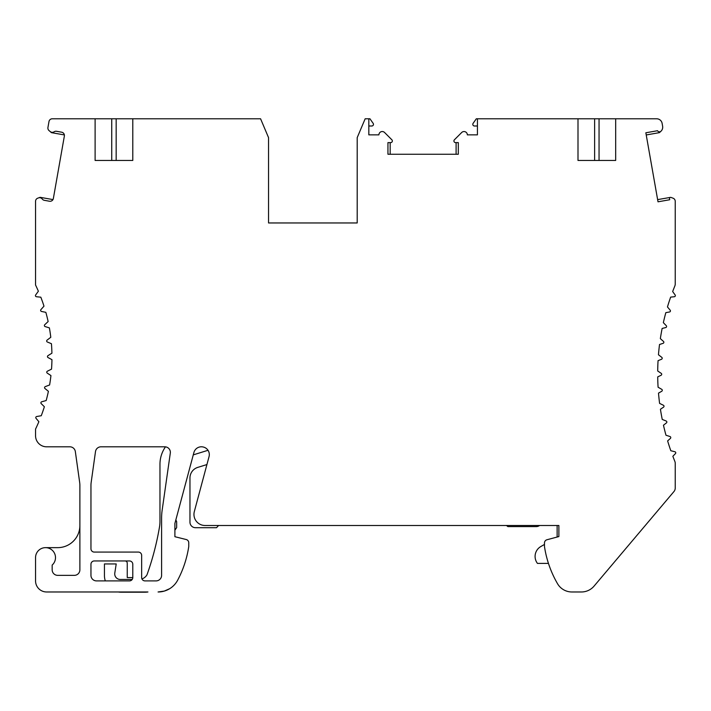 <?xml version="1.0" encoding="UTF-8"?>
<svg xmlns="http://www.w3.org/2000/svg" width="711" height="711" viewBox="0 0 711 711"><rect width="100%" height="100%" fill="white"/><g stroke="black" fill="none" stroke-linecap="round" stroke-linejoin="round"><path stroke-width="1.07" d="M577.999 118.79L577.999 160.455L594.618 160.455L594.618 118.79L477.428 118.79L477.428 134.859L467.349 134.859A3.324 3.324 -91.2 0 0 461.679 132.513L454.409 139.783A1.662 1.662 87.7 0 0 453.92 140.956A1.662 1.662 89 0 0 455.582 142.618L458.311 142.618L458.311 154.251L387.948 154.251L387.948 142.618L390.677 142.618A1.662 1.662 89.6 0 0 391.859 139.783L384.589 132.513A3.324 3.324 89 0 0 378.91 134.859L368.831 134.859L368.831 118.79L369.951 118.79L373.168 123.376A1.662 1.662 85 0 1 371.809 125.998L368.831 125.998M390.161 154.251L390.161 142.618M477.428 118.79L476.308 118.79L473.091 123.376A1.662 1.662 87 0 0 472.797 124.336A1.662 1.662 85.4 0 0 474.459 125.998L477.428 125.998M268.545 222.961L357.198 222.961L268.545 222.961L268.545 137.632L260.582 118.79L132.788 118.79L132.788 160.455L116.169 160.455L116.169 118.79L95.114 118.79L95.114 160.455L111.734 160.455L111.734 118.79M79.881 525.491A22.165 22.165 -90.8 0 1 57.715 547.648L45.522 547.648M95.496 451.574A5.537 5.537 -90.7 0 1 100.989 446.81L164.819 446.81A5.537 5.537 -90.8 0 1 170.364 452.347A5.537 5.537 -91.4 0 1 170.32 453.023L162.161 510.16A55.405 55.405 11.9 0 0 161.601 517.99L161.601 575.359A5.537 5.537 -90.8 0 1 156.065 580.896L144.982 580.896A3.324 3.324 -97.8 0 1 141.658 577.572L141.658 555.407A3.324 3.324 90.3 0 0 138.334 552.083L94.279 552.083A3.324 3.324 -90.6 0 1 90.955 548.759L90.955 485.435A22.165 22.165 -90.6 0 1 91.177 482.351L95.496 451.574M125.038 560.952A2.213 2.213 -91.3 0 1 127.251 563.165L127.251 577.572L132.788 577.572A3.324 3.324 -91.9 0 1 129.464 580.896L96.5 580.896A5.537 5.537 -91 0 1 90.955 575.359L90.955 564.276A3.324 3.324 -90 0 1 94.279 560.952L129.464 560.952A3.324 3.324 -89.2 0 1 132.788 564.276L132.788 577.572M164.819 446.81A5.537 5.537 -91 0 1 165.485 446.846A30.235 30.235 89.6 0 0 159.966 464.274L159.966 521.439A33.248 33.248 -90.4 0 1 159.495 527.002A282.4 282.4 -90.5 0 1 146.99 574.817A9.545 9.545 -90.2 0 1 141.951 578.932A3.324 3.324 -93.4 0 1 141.658 577.572M52.97 199.587L40.109 197.32L37.736 198.191A3.324 3.324 88.7 0 0 35.55 201.311L35.55 285.013A166.223 166.223 -21.2 0 1 38.376 291.217L35.648 294.976A1.111 1.111 0 0 0 36.43 296.727L40.82 297.189A166.223 166.223 -17.8 0 1 43.984 306.148L40.909 309.632A1.111 1.111 0 0 0 41.514 311.454L45.842 312.333A166.223 166.223 -14.2 0 1 48.135 321.55L44.731 324.723A1.111 1.111 0 0 0 45.166 326.589L49.388 327.878A166.223 166.223 -9.2 0 1 50.792 337.281L47.104 340.107A1.111 1.111 0 0 0 47.353 342.009L51.432 343.697A166.223 166.223 0 0 1 51.921 353.189L47.984 355.651A1.111 1.111 0 0 0 48.046 357.571L51.947 359.642A166.223 166.223 0 0 1 51.53 369.133L47.37 371.204A1.111 1.111 0 0 0 47.255 373.124L50.934 375.559A166.223 166.223 -172.4 0 1 49.601 384.971L45.264 386.633A1.111 1.111 0 0 0 44.971 388.526L48.401 391.308A166.223 166.223 -158.7 0 1 46.171 400.542L41.7 401.786A1.111 1.111 0 0 0 41.22 403.644L44.366 406.736A166.223 166.223 -159.2 0 1 41.265 415.722L36.688 416.53A1.111 1.111 0 0 0 36.039 418.335L38.874 421.712A166.223 166.223 -154 0 1 35.55 429.08L35.55 435.727A11.083 11.083 89 0 0 46.633 446.81L69.847 446.81A5.537 5.537 -90.9 0 1 75.339 451.574L79.659 482.351A22.165 22.165 -93.7 0 1 79.881 485.435L79.881 569.813A5.537 5.537 -90.9 0 1 74.335 575.359L57.715 575.359A5.537 5.537 -91 0 1 52.17 569.813L52.17 565.058A9.972 9.972 89.4 0 0 45.522 547.648A9.972 9.972 89.1 0 0 35.55 557.628L35.55 580.896A11.083 11.083 89.1 0 0 46.633 591.979L147.941 591.979A22.165 22.165 89.5 0 1 144.751 592.21L121.066 592.21A16.62 16.62 88.1 0 1 118.31 591.979L90.955 591.979M177.652 580.203A22.165 22.165 89.1 0 1 158.073 591.979L164.33 591.072L169.742 588.655A22.165 22.165 -91.1 0 0 177.652 580.203A105.272 105.272 89.1 0 0 188.753 546.546L188.753 542.76A3.324 3.324 89 0 0 186.238 539.533L174.897 536.707L174.897 530.202L176.657 527.615M657.631 199.622L670.402 197.382M615.673 118.79L599.053 118.79L599.053 160.455L615.673 160.455L615.673 118.79L656.662 118.79A5.537 5.537 89.3 0 1 662.119 123.367L662.625 126.238A5.537 5.537 -90.9 0 1 660.963 131.233L659.417 132.637L646.228 134.966M186.238 539.533L174.897 536.707L174.897 523.42L193.899 452.534A7.759 7.759 -90.7 0 1 203.399 447.05L203.568 447.095A7.759 7.759 -90.9 0 1 209.052 456.595L194.334 511.538A11.083 11.083 89.1 0 0 205.035 525.491L558.882 525.491L558.882 536.565L546.937 539.765A3.324 3.324 89.1 0 0 544.475 542.982L544.475 546.546A105.272 105.272 -91 0 0 557.522 583.695A16.62 16.62 89 0 0 571.893 591.979L581.402 591.979A16.62 16.62 89.2 0 0 594.094 586.077L673.93 491.577A5.537 5.537 88.8 0 0 675.237 487.995L675.237 463.412A5.537 5.537 89 0 0 674.828 461.323A232.71 232.71 91.2 0 1 672.855 456.293L675.45 453.6A1.111 1.111 50.2 0 0 674.917 451.752L670.82 450.73A232.71 232.71 165.2 0 1 667.62 440.918L670.402 438.411A1.111 1.111 53.8 0 0 670.002 436.536L665.976 435.23A232.71 232.71 151.3 0 1 663.47 425.214L666.42 422.912A1.111 1.111 57.8 0 0 666.154 421.01L662.234 419.419A232.71 232.71 147.9 0 1 660.43 409.252L663.532 407.163A1.111 1.111 62 0 0 663.399 405.252L659.595 403.395A232.71 232.71 0 0 1 658.502 393.13L661.745 391.254A1.111 1.111 66.3 0 0 661.745 389.335L658.084 387.219A232.71 232.71 0 0 1 657.711 376.901L661.079 375.266A1.111 1.111 70.1 0 0 661.212 373.346L657.702 370.982A232.71 232.71 0 0 1 658.057 360.664L661.523 359.259A1.111 1.111 74.1 0 0 661.79 357.357L658.457 354.762A232.71 232.71 23.2 0 1 659.524 344.488L663.087 343.333A1.111 1.111 78.3 0 0 663.487 341.449L660.341 338.623A232.71 232.71 25.4 0 1 662.128 328.455L665.754 327.549A1.111 1.111 82.1 0 0 666.287 325.7L663.345 322.661A232.71 232.71 15.7 0 1 665.834 312.636L669.522 311.987A1.111 1.111 86.2 0 0 670.18 310.183L667.46 306.948A232.71 232.71 17.3 0 1 670.642 297.118L674.357 296.727A1.111 1.111 90 0 0 675.139 294.976L672.659 291.554A232.71 232.71 81.4 0 1 674.828 286.018A5.537 5.537 88.1 0 0 675.237 283.929L675.237 201.311A3.324 3.324 88.8 0 0 673.05 198.191L670.971 197.436A1.111 1.111 -90.9 0 0 669.486 198.476A1.111 1.111 93.1 0 0 669.504 198.662L669.691 199.747L658.013 201.808L645.846 132.779L657.524 130.717A2.213 2.213 -91.4 0 0 660.963 131.233M64.372 134.93L51.37 132.637L50.161 131.535A3.324 3.324 -91.1 0 0 54.134 131.784A3.324 3.324 -94.6 0 1 56.525 131.295L61.67 132.202A3.324 3.324 -90.7 0 1 64.417 135.472A3.324 3.324 -92.3 0 1 64.363 136.05L53.352 198.529A3.324 3.324 -90.6 0 1 49.494 201.231L44.358 200.324A3.324 3.324 -91.9 0 1 42.269 199.044A3.324 3.324 88.9 0 0 38.474 197.916M50.179 131.544L49.077 130.62A3.324 3.324 89.6 0 1 47.886 128.069A3.324 3.324 91.2 0 1 47.939 127.491L48.988 121.537A3.324 3.324 89.1 0 1 52.267 118.79L95.114 118.79M116.169 118.79L132.788 118.79M368.831 118.79L365.161 118.79L357.198 137.632L357.198 222.961M594.618 118.79L599.053 118.79M456.098 142.618L456.098 154.251M132.788 160.455L95.114 160.455M615.673 160.455L577.999 160.455M544.475 544.43L540.795 546.555A11.412 11.412 89.6 0 0 537.454 563.396L548.457 563.396M557.131 525.491L557.131 537.018M206.919 464.559L197.765 467.394A11.083 11.083 89.6 0 0 189.961 477.979L189.961 522.167A5.537 5.537 89.6 0 0 195.507 527.704L216.535 527.704L218.579 525.491M506.472 525.491L507.867 526.593L536.263 526.593A5.537 5.537 89.5 0 0 539.587 525.491M193.268 454.871L208.021 450.294M132.202 579.465L120.275 579.465A5.537 5.537 -90.4 0 1 114.729 573.919A5.537 5.537 -91.1 0 1 114.791 573.075L116.213 563.947L104.446 563.947L104.446 575.59A16.62 16.62 88.1 0 0 105.317 580.896M175.857 519.857L176.666 521.687L176.666 527.615"/></g></svg>
